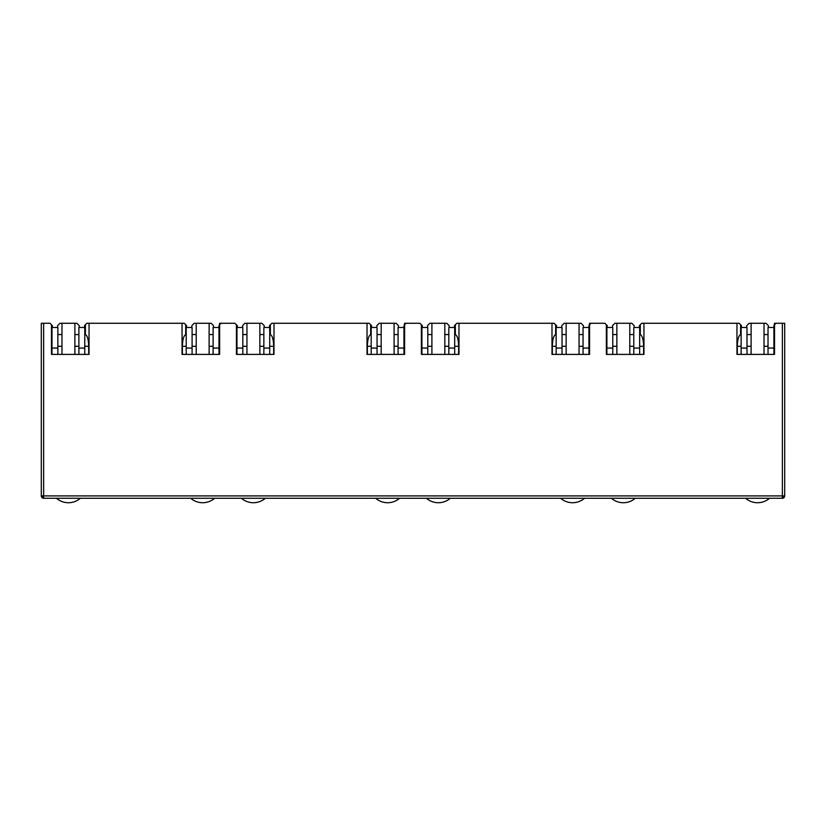 <?xml version="1.0" encoding="UTF-8"?>
<svg xmlns="http://www.w3.org/2000/svg" width="826" height="826" viewBox="0 0 826 826"><rect width="100%" height="100%" fill="white"/><g stroke="black" fill="none" stroke-linecap="round" stroke-linejoin="round"><path stroke-width="1.24" d="M43.644 498.264A2.344 2.344 0 0 1 41.3 495.91L43.644 495.91L43.644 498.264L782.356 498.264A2.344 2.344 0 0 0 784.7 495.91L784.7 323.276L776.006 323.276L774.54 324.742L774.54 354.395L736.957 354.395L736.957 323.276L643.95 323.276L643.95 354.395L606.367 354.395L606.367 324.742L604.9 323.276L591.044 323.276L589.568 324.742L589.568 354.395L551.995 354.395L551.995 323.276L458.977 323.276L458.977 354.395L421.394 354.395L421.394 324.742L419.928 323.276L406.072 323.276L404.606 324.742L404.606 354.395L367.023 354.395L367.023 323.276L274.005 323.276L274.005 354.395L236.432 354.395L236.432 324.742L234.956 323.276L221.1 323.276L219.633 324.742L219.633 354.395L182.05 354.395L182.05 323.276L89.043 323.276L89.043 354.395L51.46 354.395L51.46 324.742L49.994 323.276L43.644 323.276L43.644 495.91L782.356 495.91L782.356 323.276M41.3 495.91L41.3 323.276L43.644 323.276M51.986 346.29L51.46 346.29L51.46 354.395L51.986 354.395L51.986 348.056L57.861 348.056L57.861 327.499L51.986 327.499L51.986 348.056M57.624 327.499L57.624 325.62L59.978 323.276L61.971 323.276L61.971 354.395L57.861 354.395L57.861 348.056M182.05 323.276L184.229 323.276L185.695 324.742L185.695 334.571C183.692 335.624 182.598 339.538 182.401 346.29L182.401 354.395M84.758 346.29L88.692 346.29C88.496 339.538 87.401 335.624 85.398 334.571L85.398 324.742L86.864 323.276L89.043 323.276M213.469 327.499L213.469 325.62L211.115 323.276L209.123 323.276L209.123 354.395L213.118 354.395L213.118 348.056L218.983 348.056L218.983 354.395L219.633 354.395L219.633 346.29L218.983 346.29M236.959 346.29L236.432 346.29L236.432 354.395L236.959 354.395L236.959 348.056L242.823 348.056L242.823 327.499L236.959 327.499L236.959 348.056M242.596 327.499L242.596 325.62L244.94 323.276L246.943 323.276L246.943 354.395L242.823 354.395L242.823 348.056M367.023 323.276L369.191 323.276L370.668 324.742L370.668 334.571C368.664 335.624 367.56 339.538 367.374 346.29L367.374 354.395M269.72 346.29L273.654 346.29C273.468 339.538 272.373 335.624 270.37 334.571L270.37 324.742L271.837 323.276L274.005 323.276M398.442 327.499L398.442 325.62L396.088 323.276L394.095 323.276L394.095 354.395L398.08 354.395L398.08 348.056L403.955 348.056L403.955 354.395L404.606 354.395L404.606 346.29L403.955 346.29M421.921 346.29L421.394 346.29L421.394 354.395L421.921 354.395L421.921 348.056L427.796 348.056L427.796 327.499L421.921 327.499L421.921 348.056M427.558 327.499L427.558 325.62L429.912 323.276L431.905 323.276L431.905 354.395L427.796 354.395L427.796 348.056M551.995 323.276L554.163 323.276L555.63 324.742L555.63 334.571C553.627 335.624 552.532 339.538 552.346 346.29L552.346 354.395M454.692 346.29L458.626 346.29C458.44 339.538 457.336 335.624 455.332 334.571L455.332 324.742L456.809 323.276L458.977 323.276M583.404 327.499L583.404 325.62L581.06 323.276L579.057 323.276L579.057 354.395L583.053 354.395L583.053 348.056L588.928 348.056L588.928 354.395L589.568 354.395L589.568 346.29L588.928 346.29M606.893 346.29L606.367 346.29L606.367 354.395L606.893 354.395L606.893 348.056L612.768 348.056L612.768 327.499L606.893 327.499L606.893 348.056M612.531 327.499L612.531 325.62L614.885 323.276L616.877 323.276L616.877 354.395L612.768 354.395L612.768 348.056M736.957 323.276L739.136 323.276L740.602 324.742L740.602 334.571C738.599 335.624 737.504 339.538 737.308 346.29L737.308 354.395M639.665 346.29L643.599 346.29C643.402 339.538 642.308 335.624 640.305 334.571L640.305 324.742L641.771 323.276L643.95 323.276M768.376 327.499L768.376 325.62L766.022 323.276L764.029 323.276L764.029 354.395L768.025 354.395L768.025 348.056L773.9 348.056L773.9 354.395L774.54 354.395L774.54 346.29L773.9 346.29M784.008 495.91A2.344 1.662 90 0 1 782.356 498.264L782.356 495.91L784.7 495.91L784.7 463.025M61.971 334.551L57.861 334.551L61.971 334.551M51.986 334.551L51.46 334.551L51.986 334.551M85.398 334.551L84.758 334.551L85.398 334.551M78.883 334.551L74.887 334.551L78.883 334.551M51.46 324.742L52.337 325.62L52.337 327.499M88.692 346.29L88.692 354.395M186.573 327.499L186.573 325.62L185.695 324.742M85.398 324.742L84.52 325.62L84.52 327.499M221.1 323.276L219.633 323.276L218.756 327.499M218.983 334.551L219.633 334.551L218.983 334.551M209.123 334.551L213.118 334.551L209.123 334.551M196.206 334.551L192.097 334.551L196.206 334.551M186.222 334.551L185.695 334.551L186.222 334.551M246.943 334.551L242.823 334.551L246.943 334.551M236.959 334.551L236.432 334.551L236.959 334.551M270.37 334.551L269.72 334.551L270.37 334.551M263.855 334.551L259.86 334.551L263.855 334.551M236.432 324.742L237.31 325.62L237.31 327.499M273.654 346.29L273.654 354.395M371.545 327.499L371.545 325.62L370.668 324.742M270.37 324.742L269.483 325.62L269.483 327.499M406.072 323.276L404.606 323.276L403.718 327.499M403.955 334.551L404.606 334.551L403.955 334.551M394.095 334.551L398.08 334.551L394.095 334.551M381.178 334.551L377.059 334.551L381.178 334.551M371.194 334.551L370.668 334.551L371.194 334.551M431.905 334.551L427.796 334.551L431.905 334.551M421.921 334.551L421.394 334.551L421.921 334.551M455.332 334.551L454.692 334.551L455.332 334.551M448.817 334.551L444.822 334.551L448.817 334.551M421.394 324.742L422.282 325.62L422.282 327.499M458.626 346.29L458.626 354.395M556.518 327.499L556.518 325.62L555.63 324.742M455.332 324.742L454.455 325.62L454.455 327.499M591.044 323.276L589.568 323.276L588.69 327.499M588.928 334.551L589.568 334.551L588.928 334.551M579.057 334.551L583.053 334.551L579.057 334.551M566.14 334.551L562.031 334.551L566.14 334.551M556.156 334.551L555.63 334.551L556.156 334.551M616.877 334.551L612.768 334.551L616.877 334.551M606.893 334.551L606.367 334.551L606.893 334.551M640.305 334.551L639.665 334.551L640.305 334.551M633.79 334.551L629.794 334.551L633.79 334.551M606.367 324.742L607.244 325.62L607.244 327.499M643.599 346.29L643.599 354.395M741.48 327.499L741.48 325.62L740.602 324.742M640.305 324.742L639.427 325.62L639.427 327.499M776.006 323.276L774.54 323.276L773.663 327.499M773.9 334.551L774.54 334.551L773.9 334.551M764.029 334.551L768.025 334.551L764.029 334.551M751.113 334.551L747.003 334.551L751.113 334.551M741.128 334.551L740.602 334.551L741.128 334.551M61.971 323.276L76.88 323.276L79.234 325.62L79.234 327.499M196.206 354.395L196.206 323.276L194.203 323.276L191.859 325.62L191.859 327.499M246.943 323.276L261.852 323.276L264.206 325.62L264.206 327.499M381.178 354.395L381.178 323.276L379.175 323.276L376.832 325.62L376.832 327.499M431.905 323.276L446.825 323.276L449.168 325.62L449.168 327.499M566.14 354.395L566.14 323.276L564.148 323.276L561.794 325.62L561.794 327.499M616.877 323.276L631.797 323.276L634.141 325.62L634.141 327.499M751.113 354.395L751.113 323.276L749.12 323.276L746.766 325.62L746.766 327.499M74.887 323.276L74.887 354.395M196.206 323.276L209.123 323.276M259.86 323.276L259.86 354.395M381.178 323.276L394.095 323.276M444.822 323.276L444.822 354.395M566.14 323.276L579.057 323.276M629.794 323.276L629.794 354.395M751.113 323.276L764.029 323.276M80.37 498.264A18.203 18.203 0 0 1 56.488 498.264M78.883 348.056L84.758 348.056L84.758 327.499L78.883 327.499L78.883 354.395M84.758 348.056L84.758 354.395M214.605 498.264A18.203 18.203 0 0 1 190.723 498.264M218.983 348.056L218.983 327.499L213.118 327.499L213.118 348.056M192.097 348.056L192.097 327.499L186.222 327.499L186.222 348.056L192.097 348.056L192.097 354.395M186.222 354.395L186.222 348.056M399.577 498.264A18.203 18.203 0 0 1 375.696 498.264M403.955 348.056L403.955 327.499L398.08 327.499L398.08 348.056M377.059 348.056L377.059 327.499L371.194 327.499L371.194 348.056L377.059 348.056L377.059 354.395M371.194 354.395L371.194 348.056M584.54 498.264A18.203 18.203 0 0 1 560.658 498.264M588.928 348.056L588.928 327.499L583.053 327.499L583.053 348.056M562.031 348.056L562.031 327.499L556.156 327.499L556.156 348.056L562.031 348.056L562.031 354.395M556.156 354.395L556.156 348.056M769.512 498.264A18.203 18.203 0 0 1 745.63 498.264M773.9 348.056L773.9 327.499L768.025 327.499L768.025 348.056M747.003 348.056L747.003 327.499L741.128 327.499L741.128 348.056L747.003 348.056L747.003 354.395M741.128 354.395L741.128 348.056M265.342 498.264A18.203 18.203 0 0 1 241.46 498.264M263.855 348.056L269.72 348.056L269.72 327.499L263.855 327.499L263.855 354.395M269.72 348.056L269.72 354.395M450.304 498.264A18.203 18.203 0 0 1 426.423 498.264M448.817 348.056L454.692 348.056L454.692 327.499L448.817 327.499L448.817 354.395M454.692 348.056L454.692 354.395M635.277 498.264A18.203 18.203 0 0 1 611.395 498.264M633.79 348.056L639.665 348.056L639.665 327.499L633.79 327.499L633.79 354.395M639.665 348.056L639.665 354.395M41.992 497.572L43.644 495.91M57.861 346.29L61.971 346.29M74.887 346.29L78.883 346.29M196.206 346.29L192.097 346.29M186.222 346.29L182.401 346.29M213.118 346.29L209.123 346.29M242.823 346.29L246.943 346.29M259.86 346.29L263.855 346.29M381.178 346.29L377.059 346.29M371.194 346.29L367.374 346.29M398.08 346.29L394.095 346.29M427.796 346.29L431.905 346.29M444.822 346.29L448.817 346.29M566.14 346.29L562.031 346.29M556.156 346.29L552.346 346.29M583.053 346.29L579.057 346.29M612.768 346.29L616.877 346.29M629.794 346.29L633.79 346.29M751.113 346.29L747.003 346.29M741.128 346.29L737.308 346.29M768.025 346.29L764.029 346.29"/></g></svg>
